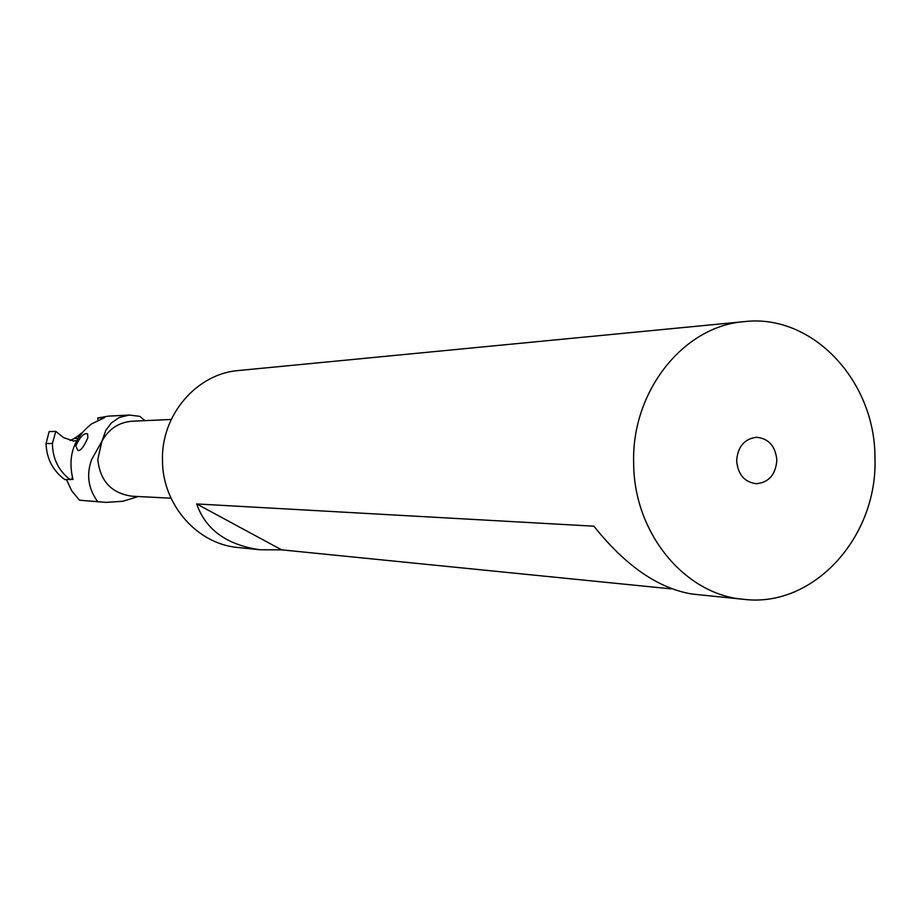 <?xml version="1.0" encoding="UTF-8"?>
<svg xmlns="http://www.w3.org/2000/svg" width="921" height="921" viewBox="0 0 921 921"><rect width="100%" height="100%" fill="white"/><g stroke="black" fill="none" stroke-linecap="round" stroke-linejoin="round"><path stroke-width="1.38" d="M144.885 420.644L139.808 416.361L129.285 415.037L108.218 416.154L97.787 417.961L104.66 417.604L91.663 423.856C73.588 438.051 67.36 456.586 73.001 479.45L71.539 479.404M97.891 420.229L97.787 417.961M171.237 419.458L132.221 421.219C118.717 422.302 108.609 429.002 101.874 441.332L105.823 430.314L111.314 422.992L119.293 417.466L129.285 415.037M79.471 500.195L106.053 502.394L79.471 500.195L71.723 490.812L66.531 479.668M87.886 437.694L87.553 433.814C83.926 432.789 80.012 436.83 75.81 445.925L77.848 450.484C80.495 451.152 83.846 446.892 87.886 437.694M138.219 496.534L122.965 501.266L106.053 502.382M171.007 498.192L132.002 496.212C111.487 493.288 100.09 481.05 97.787 459.51L101.874 441.332L91.674 459.51C86.24 474.35 88.151 488.268 97.396 501.266M263.786 368.089L744.341 321.625C683.486 325.965 631.207 391.517 633.671 463.493C633.878 533.098 684.764 594.655 743.546 599.306C813.634 608.159 878.035 536.713 874.95 457.633C875.215 380.834 812.38 313.531 744.341 321.625M263.613 368.101L238.608 370.518C196.438 373.673 160.795 415.417 162.487 460.926C162.637 504.927 197.37 544.161 238.102 547.523L260.021 549.768C226.808 544.956 205.682 529.679 196.645 503.937L593.907 526.19C625.324 565.598 657.928 588.197 691.717 593.999L743.546 599.306M776.84 460.016C775.424 446.086 768.655 438.511 756.521 437.279C744.283 438.868 737.652 446.777 736.65 460.995C738.009 474.649 744.594 482.224 756.394 483.721C768.966 482.42 775.781 474.511 776.84 460.016M260.021 549.768L281.607 549.849L671.098 588.864M281.607 549.849L196.645 503.937M72.932 479.219L72.045 479.242L72.345 477.113M49.135 431.604L55.79 431.373L49.135 431.604L46.05 443.577C46.603 458.704 52.865 470.712 64.815 479.611L72.045 479.242M82.038 432.709L77.871 436.094L79.517 436.047M70.364 479.795C58.599 470.838 52.612 458.727 52.405 443.45L46.05 443.577M76.731 440.583L73.473 441.009L63.561 437.613L55.79 431.373L52.405 443.45M77.997 438.384L74.325 438.477L77.871 436.094M74.325 438.477L70.054 440.526M55.79 431.373L63.561 437.613M72.206 479.196L72.448 477.504"/></g></svg>
